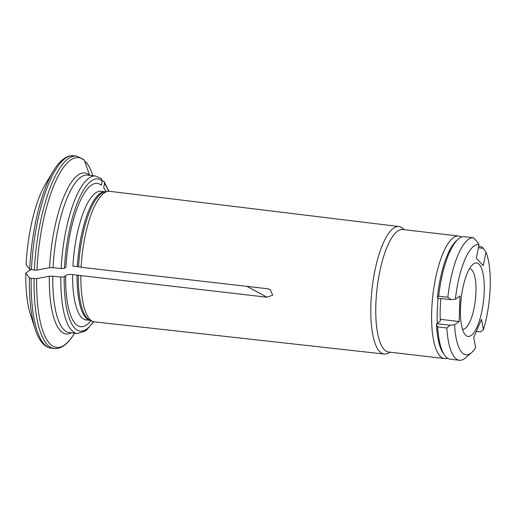 <?xml version="1.0" encoding="UTF-8"?>
<svg xmlns="http://www.w3.org/2000/svg" width="516" height="516" viewBox="0 0 516 516"><rect width="100%" height="100%" fill="white"/><g stroke="black" fill="none" stroke-linecap="round" stroke-linejoin="round"><path stroke-width="0.77" d="M436.742 323.661L450.075 325.209A317.211 279.724 150 0 1 446.837 327.976A61.656 18.744 96.6 0 0 459.382 360.252L450.216 359.188A61.656 18.744 -83.4 0 1 444.644 355.292L443.341 353.46A59.895 18.208 -83.4 0 1 436.497 324.68L436.742 323.661L440.38 321.081A48.078 14.616 96.6 0 1 440.896 298.487M440.277 319.32L459.169 321.52L454.583 324.77A2904.19 730.063 -178.1 0 1 450.075 325.209M478.661 246.474L481.912 246.854A317.211 117.274 179.3 0 1 483.318 248.338A2904.203 2676.163 137.4 0 1 485.975 252.176L483.286 265.746L476.345 258.187L479.029 244.616A2904.196 2676.15 -42.6 0 0 476.378 240.779A317.211 238.895 -151.9 0 0 473.565 237.766A61.656 18.744 96.6 0 0 447.843 297.242A317.211 182.561 19.6 0 1 450.92 299.648A2904.19 730.063 1.9 0 0 455.422 299.209L460.008 295.958L459.169 321.52M483.318 248.338L478.409 247.764M450.92 299.648L437.587 298.1L437.394 297.39A59.895 18.208 -83.4 0 1 456.467 240.701L458.156 239.218A61.656 18.744 -83.4 0 1 464.394 236.702L473.565 237.766M454.583 324.77A55.489 16.873 96.6 0 0 471.611 352.551A55.489 16.873 96.6 0 0 475.636 347.694L473.733 337.374L481.518 319.372L483.421 329.692A2904.19 1946.088 23.4 0 1 480.564 331.93L476.307 331.433M444.644 355.292A61.656 18.744 -83.4 0 1 437.665 326.905A326.505 287.922 150 0 1 436.497 324.68M437.665 326.905L446.837 327.976M462.484 329.208A30.463 9.262 96.6 0 0 462.639 329.234A30.463 9.262 96.6 0 0 474.836 303.905A30.463 9.262 96.6 0 0 471.908 269.978A30.463 9.262 96.6 0 0 469.689 268.72A30.463 9.262 96.6 0 0 469.528 268.701M479.319 264.482A36.991 11.249 96.6 0 0 472.83 264.456A36.991 11.249 96.6 0 0 461.175 298.396A36.991 11.249 96.6 0 0 464.723 334.104A36.991 11.249 96.6 0 0 481.821 311.471A36.991 11.249 96.6 0 0 479.319 264.482M437.394 297.39A326.505 187.908 19.6 0 1 438.677 296.178A61.656 18.744 -83.4 0 1 458.156 239.218M438.677 296.178L447.843 297.242M483.421 329.692A55.489 16.873 96.6 0 0 485.975 252.176M459.382 360.252A61.656 18.744 96.6 0 0 465.696 357.743L471.611 352.551M479.029 244.616A55.489 16.873 96.6 0 0 455.422 299.209M404.531 229.73L402.39 228.04A64.184 19.518 96.6 0 0 398.978 226.537L109.715 191.326A65.713 19.982 96.6 0 0 107.96 191.359A65.713 19.982 96.6 0 0 81.128 267.294L267.307 288.708L270.255 289.624L272.7 295.133L267.024 297.229L78.284 275.305A5.276 1.329 1.9 0 0 77.052 275.112L72.621 274.596C68.364 274.299 66.042 274.686 65.655 275.757L64.203 276.782L60.849 277.098A79.271 24.097 96.6 0 0 77.297 333.51L85.882 330.814L93.719 321.726M65.635 275.641L65.655 275.757A72.13 21.93 96.6 0 0 67.332 302.028A72.13 21.93 96.6 0 0 90.945 320.662M36.978 270.1L34.385 270.145A96.885 29.457 -83.4 0 1 76.594 156.09L83.76 159.508L84.392 160.45A95.563 29.057 96.6 0 0 36.978 270.1A92440.89 23237.944 -178.1 0 0 49.601 267.701L53.058 267.636L61.133 268.578L64.481 268.262L65.932 267.236A72.13 21.93 96.6 0 1 78.696 204.394A72.13 21.93 96.6 0 1 101.375 185.276L102.22 180.987L101.446 178.736M29.418 277.769A95.563 29.057 96.6 0 0 35.12 328.969L30.547 314.889A79.412 24.142 96.6 0 1 25.8 273.054A89505.786 22500.115 1.9 0 0 29.418 277.769L31.16 278.324L36.7 278.621A95.563 29.057 96.6 0 0 74.304 333.536L74.51 333.188M81.128 267.294L78.567 266.785A5.276 1.329 1.9 0 0 77.329 266.591L72.898 266.075A64.739 19.679 96.6 0 1 101.033 191.301L105.277 191.791A64.739 19.679 96.6 0 0 77.329 266.591M29.702 269.249A95.563 29.057 96.6 0 1 53.535 170.77L45.853 183.425A79.412 24.142 96.6 0 0 26.077 264.534A89505.786 22500.115 1.9 0 0 29.702 269.249L34.385 270.145M84.747 161.45L86.359 162.334C88.862 165.604 90.977 169.938 92.719 175.33A95.563 29.057 96.6 0 0 86.707 162.966L86.359 162.334M105.961 191.681A72.13 21.93 96.6 0 0 103.69 187.792L104.535 183.509L104.103 181.626L102.265 180.665M25.8 273.054L30.592 269.655M49.601 267.701A81.031 24.639 -83.4 0 1 89.591 175.221A92440.89 85182.312 -42.6 0 0 84.392 160.45M71.408 332.826A81.031 24.639 -83.4 0 1 49.317 276.221L52.774 276.157L60.849 277.098M49.317 276.221A92440.884 23237.944 -178.1 0 1 36.7 278.621M80.851 275.815A65.713 19.982 96.6 0 0 92.822 321.429A65.713 19.982 96.6 0 0 94.518 321.874L384.13 354.047A64.184 19.518 96.6 0 0 387.8 353.363L390.277 352.209M398.978 226.537A64.184 19.518 96.6 0 0 372.139 288.031A64.184 19.518 96.6 0 0 384.13 354.047M461.865 236.986L458.634 236.031L402.803 229.53A61.656 18.744 96.6 0 0 377.054 288.599A61.656 18.744 96.6 0 0 388.542 352.009L444.379 358.51L447.74 358.317M438.123 298.158A57.25 17.409 96.6 0 0 437.329 323.248M64.203 276.782A76.626 23.297 96.6 0 0 93.331 321.616M72.621 274.596A64.739 19.679 96.6 0 0 86.062 319.901L90.306 320.397A64.739 19.679 96.6 0 1 77.052 275.112M31.16 278.324A96.885 29.457 96.6 0 0 51.245 348.216L54.186 348.558A96.885 29.457 -83.4 0 1 34.108 278.666M107.96 191.359L105.071 191.823A64.919 19.737 96.6 0 0 78.567 266.785M108.502 191.294A76.626 23.297 96.6 0 0 104.535 183.509M458.634 236.031A61.656 18.744 96.6 0 0 432.892 295.1A61.656 18.744 96.6 0 0 444.379 358.51M53.535 170.77C58.489 162.476 63.81 157.554 69.512 156.006L73.646 155.748A96.885 29.457 96.6 0 0 31.437 269.804M101.459 178.71L95.628 176.04A79.271 24.097 96.6 0 0 61.133 268.578M102.22 180.987A76.626 23.297 96.6 0 0 64.481 268.262M95.628 176.04L87.552 175.098A79.271 24.097 96.6 0 0 53.058 267.636M52.774 276.157A79.271 24.097 96.6 0 0 69.221 332.575L77.297 333.51M267.024 297.229L246.99 286.367M78.284 275.305A64.919 19.737 96.6 0 0 90.113 320.313L92.822 321.429M35.12 328.969C38.036 338.186 42.086 344.198 47.279 347.01L51.245 348.216M104.142 181.619L108.902 191.281M76.594 156.09L73.646 155.748M54.186 348.558C61.423 348.971 68.125 343.966 74.304 333.536M92.841 175.711L92.719 175.33"/></g></svg>
